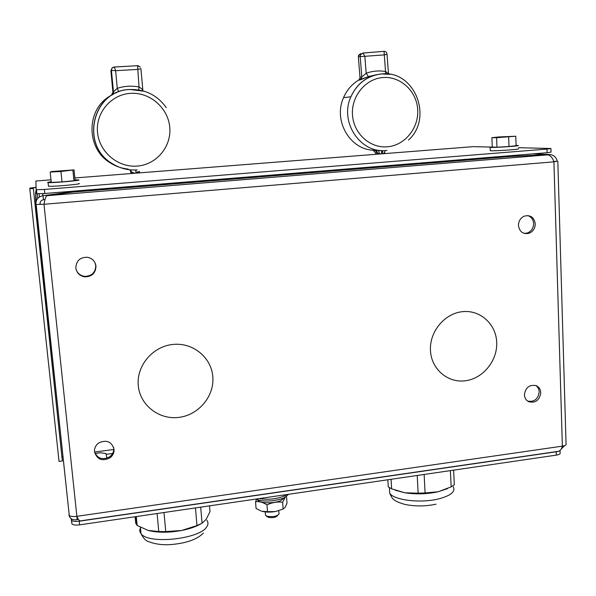 <?xml version="1.0" encoding="UTF-8"?>
<svg xmlns="http://www.w3.org/2000/svg" width="596" height="596" viewBox="0 0 596 596"><rect width="100%" height="100%" fill="white"/><g stroke="black" fill="none" stroke-linecap="round" stroke-linejoin="round"><path stroke-width="0.89" d="M62.349 460.961L33.287 187.844L62.349 460.961L59.034 461.401L29.8 188.738L33.279 188.463M29.8 188.738L29.852 188.113L36.088 187.323M36.095 187.472L33.287 187.844M62.029 457.236L62.714 456.573M50.995 179.828L35.857 181.02L36.177 189.722L44.372 189.446L44.797 193.476L36.602 193.73L36.177 189.722M473.053 146.661L490.717 147.056M550.935 148.613L551.047 152.136L547.083 152.725L546.972 149.067L550.935 148.493L518.498 147.711M546.972 149.067L44.372 189.446M44.797 193.476L547.083 152.725M472.606 158.774L472.635 159.601M71.252 519.734L71.594 520.383C72.936 521.396 75.476 521.671 79.231 521.209L79.611 524.86C75.863 525.322 73.323 525.046 71.982 524.018L71.147 518.676M79.611 524.86L556.351 455.12L556.247 451.768L79.231 521.209M556.247 451.768L557.789 451.463M560.017 450.487L560.084 452.789C560.583 453.832 559.339 454.606 556.351 455.12M94.95 262.598L95.755 265.615C95.509 272.506 91.858 276.09 84.811 276.38C80.587 275.821 77.703 273.594 76.161 269.697M95.971 266.077C95.725 272.99 92.067 276.589 84.99 276.879C79.789 276.052 76.742 273.095 75.841 268.014C76.206 260.668 80.147 257.092 87.664 257.293C92.44 258.418 95.211 261.346 95.971 266.077M535.789 385.508C537.905 386.99 539.037 389.113 539.194 391.885C538.158 399.134 534.307 402.203 527.639 401.101M540.788 392.69C539.559 400.363 535.476 403.35 528.548 401.652C526 400.251 524.622 397.986 524.413 394.857C525.486 387.482 529.404 384.413 536.154 385.649C539.015 386.975 540.557 389.322 540.788 392.69M113.635 447.358L113.747 448.132C113.97 451.567 112.666 454.42 109.843 456.685C102.803 460.365 97.699 458.808 94.533 452.006M114.022 449.205C114.246 452.662 112.935 455.523 110.104 457.788C102.274 461.602 97.074 459.605 94.511 451.79C94.287 448.043 95.792 445.033 99.025 442.768C106.736 439.543 111.735 441.688 114.022 449.205M527.706 215.566C531.319 216.788 533.301 219.455 533.644 223.56C533.487 228.246 531.341 231.404 527.199 233.043L524.13 233.379M535.268 223.843C535.111 228.544 532.958 231.71 528.801 233.356C522.915 234.34 519.459 231.71 518.445 225.459C518.542 221.071 520.479 217.972 524.264 216.154C530.462 214.694 534.128 217.257 535.268 223.843M510.712 156.502L508.515 156.413M553.84 161.583L553.461 160.57M473.336 158.715L473.366 159.542M561.238 448.982L564.688 445.599M557.826 161.345L566.051 443.893C566.55 444.899 565.321 445.644 562.363 446.143C561.454 449.6 559.778 451.373 557.335 451.47L80.609 520.844C79.581 521.291 78.329 519.787 76.862 516.322C73.144 516.784 70.611 516.516 69.278 515.533L68.927 514.877C69.814 518.743 72.57 520.353 77.189 519.697L78.292 519.146M70.775 192.381L70.738 191.979L43.054 195.697C38.233 196.628 35.834 199.556 35.849 204.465L43.985 204.272C44.737 199.802 45.646 196.948 46.712 195.726L72.757 192.113L515.078 156.152L547.903 154.833C550.659 155.631 552.671 157.962 553.922 161.836L557.178 161.136C556.12 156.815 553.341 154.595 548.827 154.461L501.199 157.009L496.766 156.808M548.841 155.102L548.827 154.461L532.705 153.895M553.833 161.553L557.178 161.136M547.217 154.886L47.024 195.697M43.985 204.272L76.862 516.322L562.363 446.143L553.922 161.836L43.985 204.272L35.849 204.465L67.177 495.76M45.028 199.511L43.478 199.727L42.748 193.633M36.393 200.621L35.574 192.933L36.162 189.483M40.23 204.182L40.074 202.729M43.478 199.727C41.139 200.219 39.969 201.686 39.984 204.123L39.969 203.959M42.592 193.64L42.89 195.712M106.975 458.205L105.917 453.534L100.486 452.781L95.069 453.504M76.832 516.33L77.189 519.697M257.614 499.91L257.845 500.223C260.132 503.449 274.033 503.695 280.805 500.595L284.515 497.735M263.425 502.942L264.564 502.942M261.093 511.033L256.064 508.462L255.542 501.743C259.178 501.214 262.992 502.264 266.971 504.901C272.081 502.443 277.304 501.564 282.638 502.264L283.13 509.029L275.412 511.562L283.227 508.999M286.52 496.595L287.004 503.248L285.171 507.308L283.13 509.029M267.485 511.688L275.412 511.562C270.234 512.366 265.712 512.269 261.838 511.264L267.485 511.688L266.971 504.901M282.638 502.264L285.134 497.429M256.496 499.545L255.542 501.743M286.75 494.553L283.592 496.304C275.888 499.15 267.798 499.902 259.305 498.569C267.798 499.902 275.888 499.15 283.592 496.304L286.75 494.553M288.62 494.285L283.726 498.092C273.37 501.594 263.961 501.936 255.498 499.128M275.806 496.155L268.416 497.235M281.111 495.38L266.926 497.459M277.632 515.376C276.291 517.358 273.288 518.028 268.61 517.395L267.299 516.717M265.414 514.132L265.511 515.339L267.306 516.315C273.542 517.134 277.505 516.24 279.181 513.61M200.904 523.824C196.047 526.67 189.617 528.89 181.616 530.485C168.556 532.824 157.366 532.794 148.039 530.395L137.147 525.456L136.298 516.568M135.083 516.747L135.694 523.139L137.147 525.456M135.694 523.139L136.588 522.707M157.098 513.521L158.774 531.572L165.748 531.595L163.997 512.515M158.774 531.572L148.039 530.395M195.458 507.911L196.993 525.553L181.616 530.485L165.748 531.595M196.993 525.553L202.066 523.221L200.688 507.144M209.524 505.855L210.008 511.629L206.261 519.228L202.066 523.221M450.397 470.617L451.157 486.872L438.283 491.737C427.228 494.129 416.09 494.486 404.863 492.795L395.126 490.18M387.862 479.765L388.264 486.895L391.609 488.787L391.08 479.296M417.215 475.474L418.139 493.175L404.863 492.795L391.609 488.787M418.139 493.175L425.082 492.959L424.136 474.461M447.559 488.593L438.283 491.737L425.082 492.959M451.157 486.872L454.308 484.764L453.63 470.147M377.581 154.163L377.484 152.971L374.906 150.281L380.114 150.445M382.602 150.609L382.178 153.805M375.711 154.312L375.599 152.881L380.971 153.902M383.168 153.723L384.651 152.278L384.956 150.594M382.677 150.609L382.274 153.798M375.599 152.881L373.036 150.199C349.718 149.328 333.127 120.392 343.519 97.684C346.775 90.16 351.774 84.327 358.524 80.177L359.679 78.881L359.969 77.286L358.352 56.776L358.576 55.309L360.975 53.498M376.165 74.768L368.447 76.638L360.342 79.864L361.504 78.56L361.794 76.959L360.178 56.329L360.401 54.854L363.053 53.051L360.401 54.854L358.576 55.309M368.447 76.638L366.175 73.263L361.794 76.959L359.969 77.286M359.679 78.881L361.504 78.56L361.467 79.156L368.268 76.623L377.104 74.619M388.503 74.098L387.02 54.132L384.584 54.869L358.352 56.776M388.495 74.098L385.828 71.58C379.168 70.373 372.619 70.931 366.175 73.263L364.871 56.493L363.053 53.051L384.04 51.345L362.919 53.022M385.701 73.852L384.04 51.345C385.791 51.405 386.782 52.329 387.02 54.109M381.663 150.572L381.574 153.85M381.745 150.572L381.671 153.843M377.491 152.971L376.322 149.842M379.421 153.515L378.46 150.237M135.821 169.987L135.933 173.153M131.761 173.481L131.634 172.125L134.852 173.235M137.095 173.064L139.419 171.514L139.546 172.87M135.91 169.987L136.037 173.145M138.816 171.313L138.883 172.095M131.217 173.525L129.98 169.815M113.255 94.332L111.817 95.099L113.389 92.075L111.363 70.41C111.37 68.443 112.331 67.311 114.246 67.005L114.328 67.035C112.406 67.445 111.445 68.555 111.437 70.38L110.908 70.797L112.175 67.974M118.76 91.821L117.278 88.327L112.92 92.335L110.908 70.797M142.839 90.13L140.924 68.696L137.46 69.434L115.639 70.708L111.437 70.38L113.642 93.587L116.734 92.626M142.846 90.242C142.72 89.586 141.446 88.499 139.039 86.986C131.649 85.571 124.393 86.018 117.278 88.327L115.639 70.708L114.328 67.035L137.557 65.702L114.283 66.998M138.682 89.921L139.039 86.986L137.557 65.702L140.395 67.162M128.2 169.055C121.614 168.437 115.505 166.291 109.888 162.633C85.496 147.95 86.144 108.032 111.363 95.338L112.92 92.335M136.849 172.572L136.901 173.078M137.348 171.722L137.46 172.929M492.251 146.847L490.143 147.383C492.445 147.823 517.648 146.214 518.423 145.573L516.084 145.364M490.27 150.483L490.277 150.706C492.579 151.198 517.76 149.596 518.535 148.911L518.535 148.799M499.031 136.946L491.901 137.676L496.617 137.698L515.763 136.231L499.031 136.946M515.763 136.231L516.099 145.707L508.999 146.512L508.656 136.976M496.617 137.698L496.982 147.212L508.999 146.512M491.901 137.676L492.266 147.085L496.982 147.212M51.204 181.787C47.918 182.212 46.883 182.488 48.097 182.607L48.932 182.637C55.786 182.816 83.887 180.208 78.314 179.917L75.029 179.917M48.44 185.9L49.312 186.287C56.173 186.518 84.245 183.859 78.672 183.516M51.554 171.544L50.191 172.065L60.948 171.492L74.023 169.897L51.554 171.544M74.023 169.897L75.051 180.104L73.964 180.73L72.928 170.404M60.948 171.492L62.006 181.892L73.964 180.73M50.191 172.065L51.263 182.413L62.006 181.892M138.279 385.649C136.261 366.011 152.494 346.581 172.594 344.481C192.664 342.089 211.386 357.309 212.817 376.672C214.538 395.997 198.826 414.958 179.016 417.371C159.236 420.068 139.993 405.325 138.279 385.649M430.454 350.441C429.388 331.83 444.437 313.556 462.28 311.693C480.115 309.562 496.14 324.097 496.706 342.454C497.541 360.781 482.946 378.639 465.327 380.777C447.73 383.191 431.258 369.073 430.454 350.441M37.719 198.453L37.228 193.842M74.835 177.958L473.239 146.646M113.776 449.496L94.541 452.044M106.103 454.353L112.622 453.489M488.854 158.283L482.44 157.97M35.574 192.933L35.812 203.161M39.105 193.827L39.381 196.993M206.857 520.33C208.339 522.238 208.347 524.324 206.886 526.573C200.45 539.075 148.128 544.751 141.021 533.614C139.591 531.848 139.412 529.948 140.477 527.922M453.288 486.768C455.687 491.618 450.8 495.663 438.634 498.904C420.523 503.493 393.531 500.141 389.709 493.138L389.456 488.66M381.306 73.941L390.127 74.344M387.907 146.75C405.228 145.111 419.077 127.663 417.677 109.299C416.53 90.912 400.236 75.923 382.692 77.562C365.132 78.925 350.873 96.783 352.519 115.415C353.905 134.078 370.6 148.657 387.907 146.75M373.036 150.199L374.906 150.281M383.943 51.316L384.495 51.353M387.02 150.445C360.967 154.275 339.027 122.374 350.895 96.761C357.16 83.298 367.278 75.692 381.239 73.941M358.524 80.177L360.342 79.864M129.898 89.489L144.508 91.307M137.199 166.083C156.405 164.719 171.544 146.698 169.771 127.402C168.273 108.092 150.028 92.015 130.576 93.356C111.102 94.406 95.472 112.86 97.528 132.461C99.294 152.084 118.023 167.737 137.199 166.083M131.068 171.916L131.634 172.125L130.338 169.845L131.716 172.155L131.835 173.473M137.527 65.664L138.481 65.769M137.199 169.905C128.08 170.53 119.602 168.325 111.765 163.289C79.7 144.456 92.834 89.966 129.876 89.497M111.363 95.338L111.817 95.099M36.9 193.819L36.475 189.796M71.982 524.018L71.594 520.383M84.99 276.879L84.811 276.38M110.104 457.788L109.843 456.685M528.801 233.356L527.199 233.043M46.712 195.726L547.903 154.833M69.278 515.533L36.155 204.57M278.086 501.534L278.123 502.048M278.772 510.809L278.935 513.037M264.542 502.637L264.609 503.516M265.25 511.912L265.511 515.339M267.731 517.045L266.151 515.853M203.407 533.07C197.008 539.536 185.959 543.381 170.27 544.617C162.328 545.117 155.072 544.118 148.493 541.6C145.774 540.848 143.286 538.181 141.021 533.614L140.418 527.296M136.007 516.605L136.819 525.091M436.048 504.186C425.618 506.414 415.3 506.503 405.086 504.454C399.29 502.838 395.491 501.176 393.688 499.463C392.57 498.867 391.244 496.759 389.709 493.138L389.397 487.64M408.565 140.038C433.53 117.561 414.443 69.717 381.462 73.971C367.434 75.699 357.242 83.298 350.895 96.761L343.519 97.684M384.748 153.604L384.666 152.569M166.284 107.645C157.322 95.174 145.208 89.139 129.943 89.534C93.013 90.071 79.812 144.485 111.765 163.289L109.888 162.633M490.143 147.383L490.277 150.706M48.097 182.607L48.477 186.243"/></g></svg>
